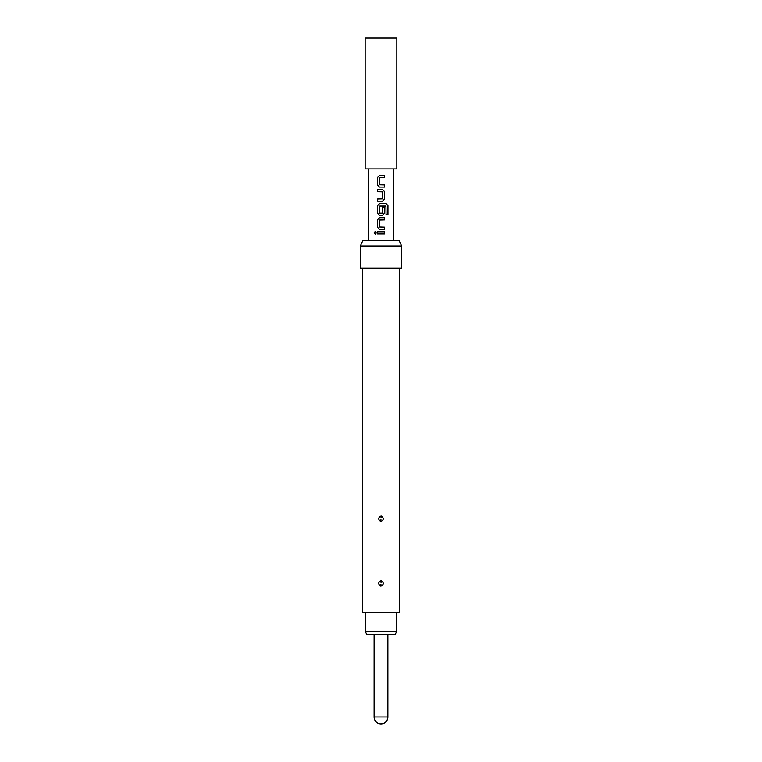 <?xml version="1.0" encoding="UTF-8"?>
<svg xmlns="http://www.w3.org/2000/svg" width="762" height="762" viewBox="0 0 762 762"><rect width="100%" height="100%" fill="white"/><g stroke="black" fill="none" stroke-linecap="round" stroke-linejoin="round"><path stroke-width="1.14" d="M375.228 231.581L374.123 232.924L375.228 234.267M376.409 232.924L375.19 231.581L374.037 232.924L375.19 234.267L376.409 232.924M381 38.1L396.84 38.1L396.84 168.926L365.16 168.926L365.16 38.1L381 38.1M377.523 234.01L384.505 234.01L384.505 231.839L377.523 231.839L377.523 234.01M379.505 229.381L384.505 229.381L384.505 227.219L379.647 227.066L379.647 220.056L384.505 219.913L384.505 217.742L379.505 217.742L377.523 219.77L377.523 227.362L379.505 229.381L377.523 227.362M379.505 215.284L382.534 215.284L384.505 213.265L384.505 207.045L382.381 207.045L382.381 213.208L379.647 213.208L379.79 206.054L385.934 206.054L386.067 214.779L387.963 214.779L387.963 205.673L386.201 203.645L379.505 203.645L377.523 205.673L377.523 213.265L379.505 215.284L377.523 213.265M377.523 201.187L382.534 201.187L384.505 199.168L384.505 191.576L382.534 189.548L377.523 189.548L377.523 191.719L382.381 191.862L382.381 198.872L377.523 199.015L377.523 201.187M379.505 187.09L384.505 187.09L384.505 184.918L379.647 184.775L379.647 177.765L384.505 177.622L384.505 175.451L379.505 175.451L377.523 177.47L377.523 185.061L379.505 187.09L377.523 185.061M396.764 631.631L395.173 634.384L366.827 634.384L365.236 631.631L396.764 631.631L396.764 612.353M365.236 631.631L365.236 612.353M381.267 516.017C384.038 517.989 383.953 519.789 381 521.418L380.743 521.408C377.962 519.436 378.047 517.636 381 515.998L381.038 517.779M381.267 580.739C384.038 582.711 383.953 584.511 381 586.149L380.743 586.13C377.962 584.159 378.047 582.358 381 580.72L381.038 582.501M399.25 268.081L399.25 612.353L362.75 612.353L362.75 268.081M401.66 246.04L360.34 246.04L360.34 268.081L401.66 268.081L401.66 246.04L399.088 240.535L362.912 240.535L360.34 246.04M381 723.9A6.887 6.887 0 0 0 387.887 717.013L374.113 717.013A6.887 6.887 0 0 0 381 723.9C385.181 723.49 387.477 721.195 387.887 717.013L387.887 634.384M377.561 231.839L377.561 234.01M384.467 234.01L384.467 231.839M384.467 219.913L384.467 217.742M379.514 217.742L377.561 219.77L377.561 227.362M384.467 229.381L384.467 227.219M387.877 214.779L387.963 205.673M387.877 205.673L386.143 203.645M379.514 203.645L377.561 205.673L377.561 213.265M382.514 215.284L384.467 213.265L384.467 207.045M382.514 201.187L384.467 199.168L384.505 191.576M384.467 191.576L382.514 189.548M377.561 189.548L377.561 191.719M377.561 199.015L377.561 201.187M384.467 177.622L384.467 175.451M379.514 175.451L377.561 177.47L377.561 185.061M384.467 187.09L384.467 184.918M380.962 519.646L380.743 521.408M380.962 584.368L380.743 586.13M368.608 240.535L368.608 168.926M393.392 240.535L393.392 168.926M374.113 717.013L374.113 634.384"/></g></svg>
